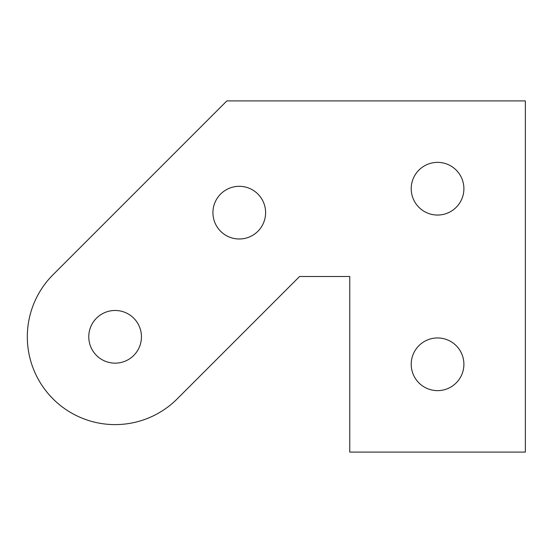 <?xml version="1.0" encoding="UTF-8"?>
<svg xmlns="http://www.w3.org/2000/svg" width="553" height="553" viewBox="0 0 553 553"><rect width="100%" height="100%" fill="white"/><g stroke="black" fill="none" stroke-linecap="round" stroke-linejoin="round"><path stroke-width="0.83" d="M265.606 212.656A26.337 26.337 0 0 0 226.101 189.845A26.337 26.337 0 0 0 226.101 235.467A26.337 26.337 0 0 0 265.606 212.656A26.337 26.337 0 0 1 226.101 235.467A26.337 26.337 0 0 1 226.101 189.845A26.337 26.337 0 0 1 265.606 212.656M141.45 336.812A26.337 26.337 0 0 0 101.939 314.007A26.337 26.337 0 0 0 101.939 359.623A26.337 26.337 0 0 0 141.45 336.812A26.337 26.337 0 0 1 101.939 359.623A26.337 26.337 0 0 1 101.939 314.007A26.337 26.337 0 0 1 141.45 336.812M226.854 100.916L53.033 274.737L226.854 100.916L525.35 100.916L525.35 452.084L349.766 452.084L349.766 276.5L299.581 276.5L177.188 398.893A87.796 87.796 0 0 1 53.033 398.893A87.796 87.796 0 0 1 53.033 274.737A87.796 87.796 0 0 0 53.033 398.893A87.796 87.796 0 0 0 177.188 398.893L299.581 276.5L349.766 276.5L299.581 276.5L177.188 398.893L299.581 276.5L349.766 276.5L349.766 452.084L525.35 452.084L525.35 100.916L226.854 100.916L53.033 274.737M463.898 364.296A26.337 26.337 0 0 0 424.386 341.484A26.337 26.337 0 0 0 424.386 387.1A26.337 26.337 0 0 0 463.898 364.296A26.337 26.337 0 0 1 424.386 387.1A26.337 26.337 0 0 1 424.386 341.484A26.337 26.337 0 0 1 463.898 364.296M463.898 188.704A26.337 26.337 0 0 0 424.386 165.9A26.337 26.337 0 0 0 424.386 211.516A26.337 26.337 0 0 0 463.898 188.704A26.337 26.337 0 0 1 424.386 211.516A26.337 26.337 0 0 1 424.386 165.9A26.337 26.337 0 0 1 463.898 188.704"/></g></svg>
